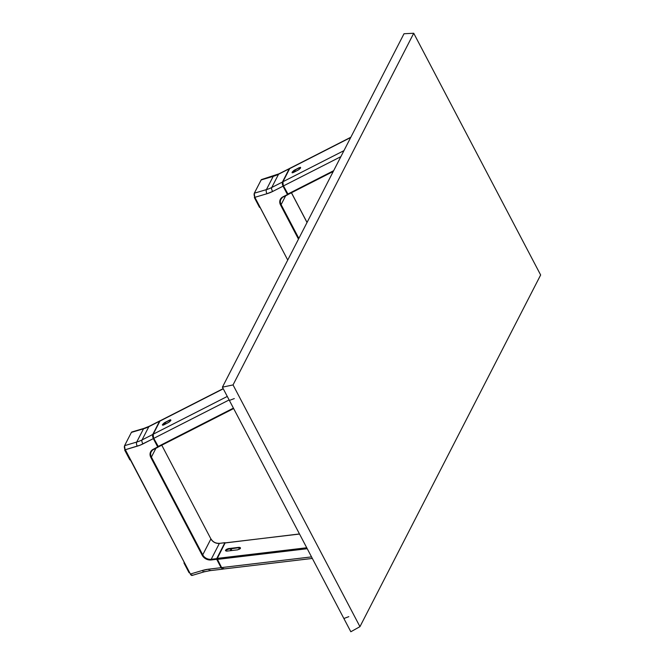<?xml version="1.0" encoding="UTF-8"?>
<svg xmlns="http://www.w3.org/2000/svg" width="665" height="665" viewBox="0 0 665 665"><rect width="100%" height="100%" fill="white"/><g stroke="black" fill="none" stroke-linecap="round" stroke-linejoin="round"><path stroke-width="1" d="M233.041 384.919L222.418 387.171L404.012 33.749L413.73 33.25L233.041 384.919L413.73 33.25L404.012 33.749L222.418 387.171L233.041 384.919L359.956 626.654L233.041 384.919M343.872 618.5L222.418 387.171L229.375 400.421L234.313 398.584L229.375 400.421L343.872 618.5L348.809 616.663L343.872 618.5L350.829 631.75L343.872 618.5L348.809 616.663M540.645 274.986L413.73 33.25L540.645 274.986L359.956 626.654L350.829 631.75L359.956 626.654L540.645 274.986M234.313 398.584L229.375 400.421M160.639 420.629L223.274 388.792L159.957 421.07L153.216 434.195L153.041 436.065L153.765 438.36L229.126 399.939L153.765 438.36L158.478 446.872L233.623 408.518M160.373 420.662L159.957 421.07L160.373 420.662M159.957 421.07L153.216 434.195L227.28 396.44L153.216 434.195L153.515 437.819L158.054 446.531L233.415 408.119L158.054 446.531L158.478 446.872L233.648 408.551M163.765 424.902L162.692 425.201A2.236 0.648 143.1 0 1 163.266 424.071A2.236 0.648 143.1 0 1 165.061 422.732L165.876 423.813L164.987 422.416C162.268 424.42 161.836 425.268 163.69 424.943L168.378 422.549M162.692 425.201L165.061 422.732L169.6 420.064L164.197 422.89L162.327 424.885L163.324 425.11L169.093 422.117L170.714 420.613L170.564 419.731L164.987 422.416L169.675 420.38L170.257 421.144L169.675 420.38A2.236 0.648 143.1 0 1 170.88 420.172A2.236 0.648 143.1 0 1 170.913 420.263M237.58 549.872L237.496 549.88C240.655 548.716 241.087 547.877 238.793 547.362L240.281 548.592L240.414 547.694L239.234 547.328L228.469 548.924L238.801 547.694A2.236 0.989 162.2 0 1 240.339 548.151C240.805 548.442 239.874 549.007 237.538 549.847L240.273 548.6M228.544 549.14L238.801 547.694L239.309 549.29L238.793 547.362L228.012 548.658L225.526 550.121L225.551 550.778L226.74 551.135L237.538 549.847M306.731 547.761L217.181 558.4L217.305 559.398L307.23 548.716L217.305 559.398L221.603 567.577L217.123 558.716L225.152 542.873L299.524 534.045L225.152 542.873L217.181 558.4L306.731 547.761M223.091 569.024L221.603 567.577L311.528 556.896L221.603 567.577L222.8 568.941L223.773 568.583M225.535 542.906L299.483 533.953M226.466 549.248L226.732 549.756M159.883 421.211L152.792 434.461L142.036 439.939A37.207 30.515 27.2 0 1 136.699 442.059A3.101 1.347 73.5 0 0 137.231 446.182A40.307 33.059 -152.8 0 0 143.008 443.888A3.101 1.53 -117 0 1 142.036 439.939L148.844 426.689L142.036 439.939A37.207 30.515 27.2 0 1 136.699 442.059L143.507 428.809A37.207 30.515 -152.8 0 0 148.844 426.689L159.534 421.236L152.792 434.461L159.6 421.211L152.726 434.494L153.341 438.617L157.738 447.005L153.141 449.349A7.938 6.509 -152.8 0 0 150.847 457.454L202.177 555.225A7.938 6.509 -152.8 0 0 211.212 559.963L211.204 559.29A7.44 6.101 27.2 0 1 202.734 554.843L202.177 555.225L202.734 554.843L151.404 457.071L150.847 457.454L151.404 457.071A7.44 6.101 27.2 0 1 151.196 451.801A7.44 6.101 27.2 0 1 152.618 450.072M161.761 445.201L210.83 538.783M217.172 559.041L216.699 559.307L216.699 558.633L211.204 559.29L219.375 543.38A7.44 6.101 -152.8 0 1 210.905 538.941L202.734 554.843L210.905 538.941A7.44 6.101 -152.8 0 0 219.375 543.38L224.87 542.731L216.699 558.633L217.131 558.766M225.211 542.806L216.699 558.633L211.204 559.29L211.212 559.963L216.699 559.307L221.104 567.694L223.191 568.708M124.546 445.841A2.976 1.297 73.5 0 0 125.078 449.74L125.153 449.773A3.101 1.347 -106.5 0 1 124.629 445.65A3.101 1.347 73.5 0 0 125.153 449.773L137.231 446.182A3.101 1.347 -106.5 0 1 136.699 442.059L124.629 445.65L136.699 442.059L143.507 428.809L131.437 432.391L143.507 428.809A37.207 30.515 -152.8 0 0 148.844 426.689A3.101 1.53 63 0 1 149.218 426.29L143.964 428.385A3.101 1.347 73.5 0 0 143.507 428.809A3.101 1.347 -106.5 0 1 143.964 428.385L131.894 431.967A3.101 1.347 73.5 0 0 131.437 432.391L131.379 432.508M219.55 543.363L224.945 542.665L219.375 543.38L211.204 559.29A7.44 6.101 27.2 0 1 202.734 554.843L151.404 457.071L155.909 448.301L151.404 457.071A7.44 6.101 27.2 0 1 151.213 451.768L153.141 449.349L158.295 446.622M153.557 449.474L158.004 447.204M125.103 449.781L190.389 574.036L125.153 449.773L140.19 445.159L153.341 438.617L152.568 436.356L152.726 434.494L142.036 439.939A3.101 1.53 63 0 0 143.008 443.888L153.773 438.385L153.341 438.617L157.738 447.005L158.195 446.747M149.243 426.282A3.101 1.53 -117 0 0 148.844 426.689L160.223 420.787M159.534 421.236L159.949 420.829M192.542 575.001A3.101 1.347 -106.5 0 1 192.069 575.433A3.101 1.347 -106.5 0 1 190.389 574.036L125.078 449.764L124.563 445.758M124.496 448.127L190.389 574.036A3.101 1.347 73.5 0 0 192.085 575.433L190.315 574.028M190.581 574.452L191.163 575.109M124.446 446.124L124.372 446.548M190.34 574.045A2.976 1.297 73.5 0 0 191.296 575.2M204.612 571.418A3.101 1.347 -106.5 0 1 204.163 571.842A3.101 1.347 -106.5 0 1 202.468 570.445L190.389 574.036L202.468 570.445A3.101 1.347 73.5 0 0 204.138 571.85L192.085 575.433M210.439 570.229A3.101 1.122 -96.8 0 1 209.932 570.661A3.101 1.122 -96.8 0 1 208.777 569.157A40.307 33.059 -152.8 0 0 202.468 570.445L208.777 569.157A3.101 1.122 83.2 0 0 209.949 570.661L204.163 571.842M222.783 569.115L221.104 567.694L208.777 569.157L221.104 567.694L216.699 559.307L209.907 560.013L207.247 559.489L204.803 558.209L202.177 555.225L150.357 456.29L150.248 452.782L151.312 450.787L157.738 447.005M226.74 551.177L226.025 550.753L226.225 550.179L228.444 549.157L231.196 548.825L230.223 550.72L231.196 548.825L231.744 550.537M189.558 572.59L189.084 572.731L189.616 572.706M184.272 562.515L183.947 562.947L184.421 562.806M189.084 572.731L183.947 562.947L189.084 572.731M125.003 449.615L124.654 450.014L125.153 449.914M130.29 459.698L129.816 459.839L124.679 450.055L129.833 459.872L130.348 459.806M290.347 168.179L350.696 137.505L289.666 168.619L282.924 181.744L282.75 183.623L283.473 185.909L340.862 156.657L283.473 185.909L288.186 194.429L333.29 171.387M290.081 168.212L289.666 168.619L290.081 168.212M289.666 168.619L282.924 181.744L343.955 150.639L282.924 181.744L283.224 185.377L287.762 194.089L333.647 170.697L287.762 194.089L288.12 194.438L333.256 171.454M293.473 172.459L292.401 172.767A2.236 0.648 143.1 0 1 292.974 171.628A2.236 0.648 143.1 0 1 294.77 170.29L295.584 171.362L294.695 169.974C291.977 171.977 291.544 172.817 293.398 172.493L293.431 172.459M292.401 172.759L294.77 170.29L299.308 167.622L293.905 170.44L292.126 172.21L292.085 172.75L292.708 172.775L298.086 170.107M298.045 170.115L293.398 172.493L298.801 169.675L300.422 168.162L300.48 167.297L294.695 169.974L299.391 167.937L299.965 168.702L299.391 167.937A2.236 0.648 143.1 0 1 300.588 167.73A2.236 0.648 143.1 0 1 300.622 167.813M283.481 185.942L283.049 186.175L287.446 194.554L287.903 194.305M280.555 205.003L298.477 239.142L280.555 205.003L281.112 204.629L280.555 205.003L280.065 203.847L279.957 200.34L281.021 198.345L282.849 196.898A7.938 6.509 -152.8 0 0 280.555 205.003M288.02 194.529L282.849 196.898L280.921 199.317A7.44 6.101 27.2 0 0 281.112 204.629L285.618 195.859L281.112 204.629L298.851 238.411L281.112 204.629A7.44 6.101 27.2 0 1 280.904 199.35A7.44 6.101 27.2 0 1 282.326 197.621M291.42 192.784L307.022 222.509L291.42 192.784M283.265 197.031L287.721 194.762M289.574 168.42L282.816 182.027M254.279 193.324L261.146 179.949L273.215 176.358A37.207 30.515 -152.8 0 0 278.552 174.238L271.744 187.497A37.207 30.515 27.2 0 1 266.407 189.616L273.215 176.358L261.146 179.949L254.338 193.199L266.407 189.616A3.101 1.347 73.5 0 0 266.939 193.739L254.861 197.322L266.939 193.739A3.101 1.347 -106.5 0 1 266.407 189.616L254.338 193.199A3.101 1.347 73.5 0 0 254.861 197.322L287.737 260.048L254.786 197.322M254.279 193.332L254.811 197.33M254.279 193.249L261.087 180.065M261.087 179.991L261.603 179.525A3.101 1.347 73.5 0 0 261.146 179.949A3.101 1.347 -106.5 0 1 261.619 179.517M287.804 194.745L283.049 186.175L272.716 191.445L283.049 186.175L282.276 183.906L282.434 182.044L271.744 187.497A3.101 1.53 63 0 0 272.716 191.445L266.939 193.739A40.307 33.059 -152.8 0 0 272.716 191.445A3.101 1.53 -117 0 1 271.744 187.497A37.207 30.515 27.2 0 1 266.407 189.616L273.215 176.358A3.101 1.347 -106.5 0 1 273.672 175.934A3.101 1.347 73.5 0 0 273.215 176.358A37.207 30.515 -152.8 0 0 278.552 174.238A3.101 1.53 -117 0 1 278.951 173.839M271.744 187.497L278.552 174.238L289.242 168.794L282.434 182.044L271.744 187.497M261.603 179.525L278.926 173.848A3.101 1.53 63 0 0 278.552 174.238L289.932 168.345M289.242 168.794L289.657 168.378M287.446 194.554L282.849 196.898L287.446 194.554M254.695 197.114L254.338 197.522L254.836 197.422M259.973 207.206L259.5 207.347L254.363 197.563L259.516 207.38L260.032 207.314M223.191 388.634L160.307 420.687M163.715 424.91L168.336 422.558M312.334 558.442L223.224 569.024M210.921 538.833C212.875 542.008 215.718 543.496 219.458 543.313M124.571 445.691L131.379 432.441M149.218 426.29L159.883 420.854M209.949 570.661L222.65 569.149L223.498 568.517M350.837 137.239L290.015 168.245M291.469 192.75L307.055 222.451M289.907 168.311L278.926 173.848"/></g></svg>
